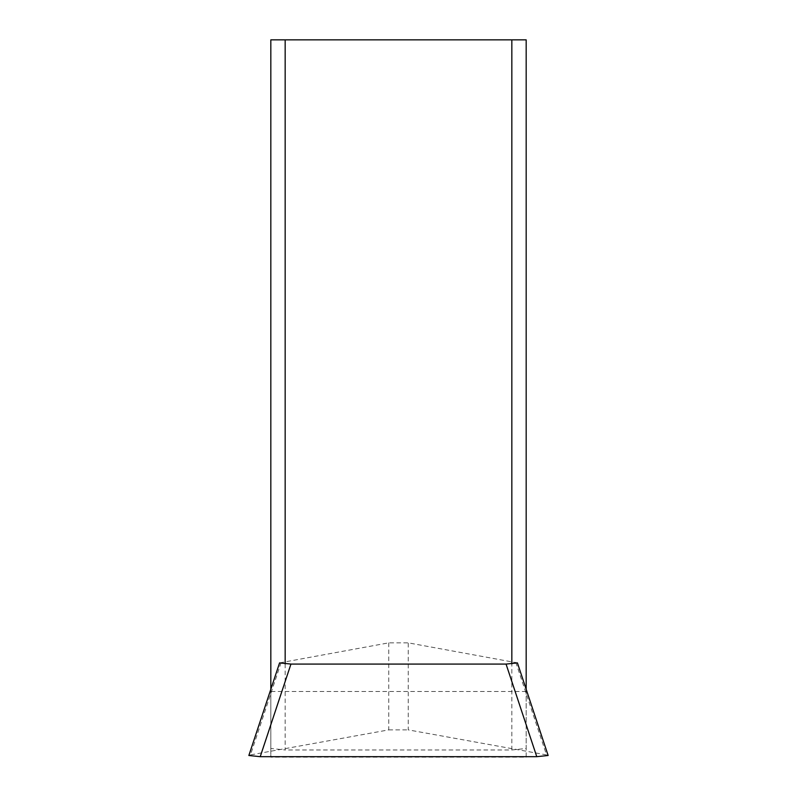 <?xml version="1.0" encoding="UTF-8"?>
<svg xmlns="http://www.w3.org/2000/svg" width="797" height="797" viewBox="0 0 797 797"><rect width="100%" height="100%" fill="white"/><g stroke="black" fill="none" stroke-linecap="round" stroke-linejoin="round"><path stroke-width="0.6" stroke-dasharray="3.98 2.99" d="M517.422 662.895L408.253 642.85L388.747 642.85L279.578 662.895M515.808 662.317L546.533 754.908L408.253 729.883L408.253 642.85M388.747 642.85L388.747 729.883L250.467 754.908L281.192 662.317M546.533 754.908L548.137 755.486M248.863 755.486L250.467 754.908M388.747 729.883L408.253 729.883M285.167 663.931L285.167 749.977L270.821 748.473L270.821 691.497L270.821 756.682M526.179 689.305L526.179 748.473L511.833 749.977L285.167 749.977M511.833 749.977L511.833 663.931M526.179 756.682L526.179 748.473M526.179 757.15L526.179 39.85L270.821 39.85L270.821 757.15L526.179 757.15M270.821 748.473L270.821 689.305M526.179 691.497L270.821 691.497"/><path stroke-width="1.2" d="M260.23 756.682L248.863 755.486L279.578 662.895L290.945 664.08L260.23 756.682L536.77 756.682L506.055 664.08L517.422 662.895L548.137 755.486L536.77 756.682M290.945 664.08L506.055 664.08M270.821 689.305L270.821 39.85L285.167 39.85L285.167 663.931M511.833 663.931L511.833 39.85L526.179 39.85L526.179 689.305M285.167 39.85L511.833 39.85M270.821 756.682L526.179 756.682"/></g></svg>
